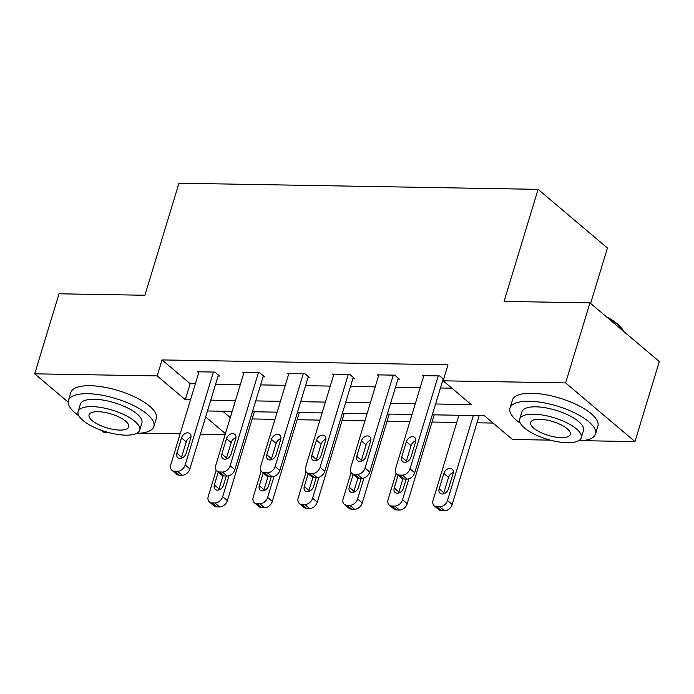 <?xml version="1.0" encoding="UTF-8"?>
<svg xmlns="http://www.w3.org/2000/svg" width="694" height="694" viewBox="0 0 694 694"><rect width="100%" height="100%" fill="white"/><g stroke="black" fill="none" stroke-linecap="round" stroke-linejoin="round"><path stroke-width="1.04" d="M590.611 303.425L607.45 248.018L538.102 189.349L178.957 183.207L144.916 295.254L59.016 293.788L34.7 373.823L157.2 375.922L185.315 399.709L190.494 399.796M538.102 189.349L504.061 301.404L589.961 302.87L659.3 361.548L634.984 441.584L582.379 440.681M550.333 440.135L512.484 439.484L484.369 415.697L432.31 414.812M252.174 418.942L274.963 419.332M297.145 419.714L319.925 420.104M342.107 420.477L364.888 420.868M387.07 421.249L409.859 421.64M432.041 422.021L456.73 422.446M477.004 422.793L493.07 423.062M225.134 434.574L200.436 434.149M180.162 433.802L140.795 433.125M108.75 432.579L104.039 432.501L101.463 430.315M222.705 411.221L230.278 417.632M435.598 403.986L471.252 404.602L443.136 380.815L448.003 364.81L162.066 359.917L190.182 383.704L195.361 383.791M215.634 384.138L240.324 384.563M260.597 384.901L285.295 385.326M305.568 385.673L330.257 386.098M350.531 386.445L375.22 386.87M395.493 387.217L420.191 387.634M440.464 387.981L451.837 388.18M443.613 379.254L439.684 375.931L422.386 375.636L423.54 376.608M442.928 379.87L443.423 379.878M397.957 379.098L399.406 379.124L394.713 375.159L377.423 374.864L378.577 375.836M352.994 378.325L354.434 378.351L349.75 374.387L332.452 374.092L333.606 375.072M308.032 377.562L309.472 377.588L304.787 373.624L287.49 373.32L288.643 374.3M263.061 376.79L264.501 376.816L259.816 372.852L242.527 372.557L243.681 373.528M218.098 376.018L219.538 376.044L214.854 372.079L197.556 371.784L198.71 372.765M589.961 302.87L565.636 382.906L634.984 441.584M68.151 402.13L34.7 373.823M162.066 359.917L157.2 375.922M443.136 380.815L565.636 382.906M210.768 400.143L235.466 400.568M255.739 400.915L280.428 401.332M300.702 401.679L325.391 402.104M345.664 402.451L370.362 402.876M390.635 403.223L415.324 403.639M205.667 416.929L225.411 433.637M412.036 414.465L387.347 414.04M367.074 413.693L342.376 413.268M322.111 412.921L297.414 412.505M277.14 412.158L252.451 411.733M232.178 411.386L207.48 410.961M190.182 383.704L185.315 399.709M438.244 375.905L410.015 468.814A7.148 5.196 -49.8 0 1 402.303 475.112L399.423 475.069A7.148 5.196 -49.8 0 1 396.751 474.115A7.148 5.196 -49.8 0 1 395.597 468.563L423.826 375.654M396.751 474.115L401.436 478.079A7.148 5.196 130.2 0 0 404.108 479.034L406.988 479.077A7.148 5.196 130.2 0 0 414.7 472.779L443.214 378.915M410.917 457.242A5.717 4.155 130.2 0 1 407.239 461.649A5.717 4.155 130.2 0 1 402.615 461.527A5.717 4.155 130.2 0 1 401.696 457.086L406.363 441.714A5.717 4.155 130.2 0 1 410.05 437.307A5.717 4.155 130.2 0 1 414.674 437.428A5.717 4.155 130.2 0 1 415.593 441.87L410.917 457.242M406.163 462.083A5.717 4.155 130.2 0 1 406.38 461.05L411.048 445.678A5.717 4.155 130.2 0 1 415.81 440.837M473.325 415.515L447.5 500.53A7.148 5.196 -49.8 0 1 439.788 506.828L436.899 506.785A7.148 5.196 -49.8 0 1 434.236 505.831A7.148 5.196 -49.8 0 1 433.082 500.279L458.916 415.264M479.181 415.611L452.184 504.495A7.148 5.196 130.2 0 1 444.472 510.793L441.592 510.749A7.148 5.196 130.2 0 1 438.92 509.795L434.236 505.831M453.295 472.553A5.717 4.155 -49.8 0 0 448.532 477.394L443.865 492.766A5.717 4.155 -49.8 0 0 443.648 493.798M448.402 488.958L453.069 473.586A5.717 4.155 -49.8 0 0 452.15 469.144A5.717 4.155 -49.8 0 0 447.535 469.023A5.717 4.155 -49.8 0 0 443.848 473.429L439.181 488.802A5.717 4.155 -49.8 0 0 440.1 493.243A5.717 4.155 -49.8 0 0 444.724 493.365A5.717 4.155 -49.8 0 0 448.402 488.958M606.261 316.664A43.592 15.294 16.9 0 1 622.718 329.711L623.42 330.821A44.668 15.667 -163.1 0 0 608.334 318.416M623.845 331.55A44.668 15.667 -163.1 0 0 623.42 330.821M578.302 440.907A44.668 15.667 -163.1 0 0 595.452 434.071A44.668 15.667 -163.1 0 0 575.187 413.13A44.668 15.667 -163.1 0 0 529.288 401.262A44.668 15.667 -163.1 0 0 509.977 408.098A44.668 15.667 -163.1 0 0 520.422 423.323M595.452 434.071L597.881 426.064A44.668 15.667 -163.1 0 0 577.616 405.123A44.668 15.667 -163.1 0 0 531.717 393.264A44.668 15.667 -163.1 0 0 512.415 400.1L509.977 408.098M519.711 419.098L521.949 411.742A32.158 11.277 16.9 0 1 535.846 406.814A32.158 11.277 16.9 0 1 568.898 415.359A32.158 11.277 16.9 0 1 583.481 430.436L581.251 437.801A32.158 11.277 -163.1 0 0 566.66 422.715A32.158 11.277 -163.1 0 0 533.608 414.179A32.158 11.277 -163.1 0 0 519.711 419.098A32.158 11.277 -163.1 0 0 534.302 434.184A32.158 11.277 -163.1 0 0 567.345 442.72A32.158 11.277 -163.1 0 0 581.251 437.801M539.611 419.254A20.725 7.27 -163.1 0 0 530.65 422.429A20.725 7.27 -163.1 0 0 540.053 432.145A20.725 7.27 -163.1 0 0 561.351 437.645A20.725 7.27 -163.1 0 0 570.303 434.47A20.725 7.27 -163.1 0 0 560.908 424.754A20.725 7.27 -163.1 0 0 539.611 419.254M136.718 433.351A44.668 15.667 -163.1 0 0 153.868 426.515A44.668 15.667 -163.1 0 0 133.604 405.574A44.668 15.667 -163.1 0 0 87.704 393.706A44.668 15.667 -163.1 0 0 68.394 400.551A44.668 15.667 -163.1 0 0 78.838 415.767M153.868 426.515L156.297 418.508A44.668 15.667 -163.1 0 0 136.033 397.567A44.668 15.667 -163.1 0 0 90.133 385.708A44.668 15.667 -163.1 0 0 70.831 392.544L68.394 400.551M78.127 411.551L80.365 404.186A32.158 11.277 16.9 0 1 94.263 399.258A32.158 11.277 16.9 0 1 127.314 407.803A32.158 11.277 16.9 0 1 141.897 422.88L139.659 430.245A32.158 11.277 -163.1 0 0 125.076 415.168A32.158 11.277 -163.1 0 0 92.024 406.623A32.158 11.277 -163.1 0 0 78.127 411.551A32.158 11.277 -163.1 0 0 92.71 426.628A32.158 11.277 -163.1 0 0 125.761 435.164A32.158 11.277 -163.1 0 0 139.659 430.245M98.028 411.698A20.725 7.27 -163.1 0 0 89.066 414.873A20.725 7.27 -163.1 0 0 98.47 424.589A20.725 7.27 -163.1 0 0 119.767 430.089A20.725 7.27 -163.1 0 0 128.72 426.923A20.725 7.27 -163.1 0 0 119.325 417.198A20.725 7.27 -163.1 0 0 98.028 411.698M393.272 375.133L365.044 468.042A7.148 5.196 -49.8 0 1 357.341 474.349L354.452 474.297A7.148 5.196 -49.8 0 1 351.789 473.351A7.148 5.196 -49.8 0 1 350.635 467.799L378.863 374.89M351.789 473.351L356.473 477.316A7.148 5.196 130.2 0 0 359.136 478.261L362.025 478.313A7.148 5.196 130.2 0 0 369.737 472.007L398.252 378.152M365.955 456.47A5.717 4.155 130.2 0 1 362.268 460.885A5.717 4.155 130.2 0 1 357.653 460.755A5.717 4.155 130.2 0 1 356.733 456.314L361.401 440.95A5.717 4.155 130.2 0 1 365.087 436.535A5.717 4.155 130.2 0 1 369.702 436.665A5.717 4.155 130.2 0 1 370.622 441.106L365.955 456.47M361.201 461.319A5.717 4.155 130.2 0 1 361.418 460.278L366.085 444.915A5.717 4.155 130.2 0 1 370.848 440.065M348.31 374.361L320.081 467.27A7.148 5.196 -49.8 0 1 312.369 473.577L309.489 473.525A7.148 5.196 -49.8 0 1 306.817 472.579A7.148 5.196 -49.8 0 1 305.672 467.027L333.901 374.118M306.817 472.579L311.502 476.544A7.148 5.196 130.2 0 0 314.174 477.489L317.054 477.541A7.148 5.196 130.2 0 0 324.766 471.235L353.281 377.38M320.992 455.706A5.717 4.155 130.2 0 1 317.305 460.113A5.717 4.155 130.2 0 1 312.682 459.992A5.717 4.155 130.2 0 1 311.762 455.542L316.438 440.178A5.717 4.155 130.2 0 1 320.116 435.763A5.717 4.155 130.2 0 1 324.74 435.893A5.717 4.155 130.2 0 1 325.659 440.334L320.992 455.706M316.23 460.547A5.717 4.155 130.2 0 1 316.455 459.506L321.122 444.143A5.717 4.155 130.2 0 1 325.876 439.293M408.905 478.782L402.529 499.758A7.148 5.196 -49.8 0 1 394.817 506.065L391.937 506.013A7.148 5.196 -49.8 0 1 389.265 505.067A7.148 5.196 -49.8 0 1 388.12 499.507L396.066 473.36M434.218 414.839L407.213 503.723A7.148 5.196 130.2 0 1 399.501 510.029L396.621 509.977A7.148 5.196 130.2 0 1 393.949 509.032L389.265 505.067M402.893 478.851L398.903 491.994A5.717 4.155 -49.8 0 0 398.677 493.035M398.096 475.26L394.218 488.029A5.717 4.155 -49.8 0 0 395.129 492.471A5.717 4.155 -49.8 0 0 399.753 492.601A5.717 4.155 -49.8 0 0 403.44 488.186L406.207 479.068M363.934 478.019L357.566 498.986A7.148 5.196 -49.8 0 1 349.854 505.293L346.974 505.241A7.148 5.196 -49.8 0 1 344.302 504.295A7.148 5.196 -49.8 0 1 343.157 498.743L351.095 472.588M389.256 414.075L362.251 502.95A7.148 5.196 130.2 0 1 354.539 509.257L351.658 509.205A7.148 5.196 130.2 0 1 348.987 508.26L344.302 504.295M357.931 478.088L353.931 491.222A5.717 4.155 -49.8 0 0 353.714 492.263M353.133 474.488L349.247 487.257A5.717 4.155 -49.8 0 0 350.166 491.708A5.717 4.155 -49.8 0 0 354.79 491.829A5.717 4.155 -49.8 0 0 358.468 487.422L361.244 478.296M303.347 373.598L275.119 466.507A7.148 5.196 -49.8 0 1 267.407 472.805L264.527 472.761A7.148 5.196 -49.8 0 1 261.855 471.807A7.148 5.196 -49.8 0 1 260.701 466.255L288.93 373.346M261.855 471.807L266.539 475.772A7.148 5.196 130.2 0 0 269.211 476.726L272.091 476.769A7.148 5.196 130.2 0 0 279.803 470.471L308.318 376.608M276.021 454.934A5.717 4.155 130.2 0 1 272.343 459.341A5.717 4.155 130.2 0 1 267.719 459.22A5.717 4.155 130.2 0 1 266.8 454.778L271.467 439.406A5.717 4.155 130.2 0 1 275.154 434.999A5.717 4.155 130.2 0 1 279.777 435.121A5.717 4.155 130.2 0 1 280.697 439.562L276.021 454.934M271.267 459.775A5.717 4.155 130.2 0 1 271.484 458.743L276.151 443.371A5.717 4.155 130.2 0 1 280.914 438.53M258.376 372.825L230.148 465.735A7.148 5.196 -49.8 0 1 222.444 472.041L219.556 471.989A7.148 5.196 -49.8 0 1 216.884 471.044A7.148 5.196 -49.8 0 1 215.739 465.492L243.967 372.583M216.884 471.044L221.577 475.008A7.148 5.196 130.2 0 0 224.24 475.954L227.129 476.006A7.148 5.196 130.2 0 0 234.832 469.699L263.356 375.844M231.059 454.162A5.717 4.155 130.2 0 1 227.372 458.578A5.717 4.155 130.2 0 1 222.757 458.448A5.717 4.155 130.2 0 1 221.837 454.006L226.504 438.643A5.717 4.155 130.2 0 1 230.182 434.227A5.717 4.155 130.2 0 1 234.806 434.357A5.717 4.155 130.2 0 1 235.726 438.799L231.059 454.162M226.305 459.012A5.717 4.155 130.2 0 1 226.522 457.971L231.189 442.607A5.717 4.155 130.2 0 1 235.943 437.758M213.414 372.053L185.185 464.963A7.148 5.196 -49.8 0 1 177.473 471.269L174.593 471.217A7.148 5.196 -49.8 0 1 171.921 470.272A7.148 5.196 -49.8 0 1 170.776 464.72L199.005 371.811M171.921 470.272L176.606 474.236A7.148 5.196 130.2 0 0 179.278 475.182L182.158 475.234A7.148 5.196 130.2 0 0 189.87 468.927L218.384 375.072M186.096 453.399A5.717 4.155 130.2 0 1 182.409 457.806A5.717 4.155 130.2 0 1 177.785 457.684A5.717 4.155 130.2 0 1 176.866 453.234L181.542 437.871A5.717 4.155 130.2 0 1 185.22 433.455A5.717 4.155 130.2 0 1 189.844 433.585A5.717 4.155 130.2 0 1 190.763 438.027L186.096 453.399M181.334 458.24A5.717 4.155 130.2 0 1 181.55 457.199L186.226 441.835A5.717 4.155 130.2 0 1 190.98 436.986M318.971 477.246L312.595 498.223A7.148 5.196 -49.8 0 1 304.892 504.521L302.003 504.477A7.148 5.196 -49.8 0 1 299.34 503.523A7.148 5.196 -49.8 0 1 298.186 497.971L306.132 471.816M344.285 413.303L317.288 502.187A7.148 5.196 130.2 0 1 309.576 508.485L306.696 508.442A7.148 5.196 130.2 0 1 304.024 507.488L299.34 503.523M312.959 477.316L308.969 490.458A5.717 4.155 -49.8 0 0 308.752 491.491M308.162 473.716L304.284 486.494A5.717 4.155 -49.8 0 0 305.204 490.936A5.717 4.155 -49.8 0 0 309.828 491.057A5.717 4.155 -49.8 0 0 313.506 486.65L316.282 477.524M274.009 476.474L267.632 497.451A7.148 5.196 -49.8 0 1 259.92 503.757L257.04 503.705A7.148 5.196 -49.8 0 1 254.368 502.76A7.148 5.196 -49.8 0 1 253.223 497.199L261.17 471.053M299.322 412.531L272.317 501.415A7.148 5.196 130.2 0 1 264.605 507.722L261.725 507.67A7.148 5.196 130.2 0 1 259.053 506.724L254.368 502.76M267.997 476.544L264.006 489.686A5.717 4.155 -49.8 0 0 263.781 490.727M263.2 472.952L259.313 485.722A5.717 4.155 -49.8 0 0 260.233 490.164A5.717 4.155 -49.8 0 0 264.856 490.294A5.717 4.155 -49.8 0 0 268.543 485.878L271.311 476.761M229.037 475.711L222.67 496.678A7.148 5.196 -49.8 0 1 214.958 502.985L212.078 502.933A7.148 5.196 -49.8 0 1 209.406 501.988A7.148 5.196 -49.8 0 1 208.252 496.436L216.198 470.28M254.36 411.768L227.354 500.643A7.148 5.196 130.2 0 1 219.642 506.95L216.762 506.898A7.148 5.196 130.2 0 1 214.09 505.952L209.406 501.988M223.026 475.78L219.035 488.914A5.717 4.155 -49.8 0 0 218.818 489.955M218.228 472.18L214.351 484.95A5.717 4.155 -49.8 0 0 215.27 489.4A5.717 4.155 -49.8 0 0 219.894 489.522A5.717 4.155 -49.8 0 0 223.572 485.115L226.348 475.989M414.7 472.779L410.015 468.814M406.988 479.077L402.303 475.112M404.108 479.034L399.423 475.069M401.696 457.086L406.38 461.05M406.363 441.714L411.048 445.678M447.5 500.53L452.184 504.495M436.899 506.785L441.592 510.749M439.788 506.828L444.472 510.793M443.865 492.766L439.181 488.802M448.532 477.394L443.848 473.429M369.737 472.007L365.044 468.042M362.025 478.313L357.341 474.349M359.136 478.261L354.452 474.297M356.733 456.314L361.418 460.278M361.401 440.95L366.085 444.915M324.766 471.235L320.081 467.27M317.054 477.541L312.369 473.577M314.174 477.489L309.489 473.525M311.762 455.542L316.455 459.506M316.438 440.178L321.122 444.143M402.529 499.758L407.213 503.723M391.937 506.013L396.621 509.977M394.817 506.065L399.501 510.029M398.903 491.994L394.218 488.029M357.566 498.986L362.251 502.95M346.974 505.241L351.658 509.205M349.854 505.293L354.539 509.257M353.931 491.222L349.247 487.257M279.803 470.471L275.119 466.507M272.091 476.769L267.407 472.805M269.211 476.726L264.527 472.761M266.8 454.778L271.484 458.743M271.467 439.406L276.151 443.371M234.832 469.699L230.148 465.735M227.129 476.006L222.444 472.041M224.24 475.954L219.556 471.989M221.837 454.006L226.522 457.971M226.504 438.643L231.189 442.607M189.87 468.927L185.185 464.963M182.158 475.234L177.473 471.269M179.278 475.182L174.593 471.217M176.866 453.234L181.55 457.199M181.542 437.871L186.226 441.835M312.595 498.223L317.288 502.187M302.003 504.477L306.696 508.442M304.892 504.521L309.576 508.485M308.969 490.458L304.284 486.494M267.632 497.451L272.317 501.415M257.04 503.705L261.725 507.67M259.92 503.757L264.605 507.722M264.006 489.686L259.313 485.722M222.67 496.678L227.354 500.643M212.078 502.933L216.762 506.898M214.958 502.985L219.642 506.95M219.035 488.914L214.351 484.95"/></g></svg>
